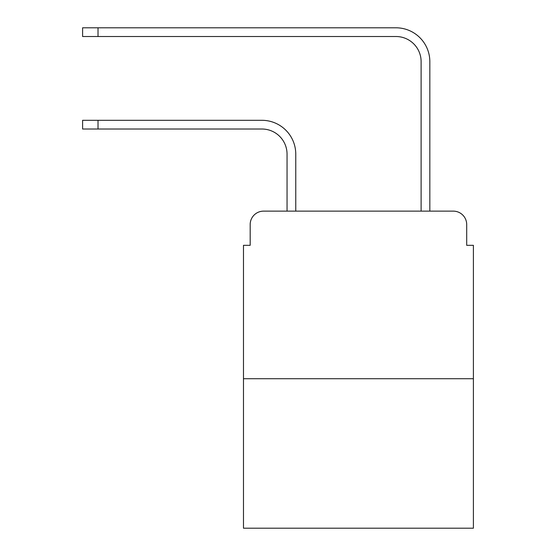 <?xml version="1.0" encoding="UTF-8"?>
<svg xmlns="http://www.w3.org/2000/svg" width="556" height="556" viewBox="0 0 556 556"><rect width="100%" height="100%" fill="white"/><g stroke="black" fill="none" stroke-linecap="round" stroke-linejoin="round"><path stroke-width="0.83" d="M250.179 224.541L250.179 245.321L250.179 224.541A13.407 13.407 0 0 1 263.586 211.134L287.049 211.134L287.049 154.158A25.138 25.138 0 0 0 261.911 129.02A25.138 25.138 0 0 1 287.049 154.158A25.138 25.138 0 0 0 261.911 129.02A25.138 25.138 0 0 1 287.049 154.158A25.138 25.138 0 0 0 261.911 129.02A25.138 25.138 0 0 1 287.049 154.158A25.138 25.138 0 0 0 261.911 129.02A25.138 25.138 0 0 1 287.049 154.158A25.138 25.138 0 0 0 261.911 129.02A25.138 25.138 0 0 1 287.049 154.158A25.138 25.138 0 0 0 261.911 129.02A25.138 25.138 0 0 1 287.049 154.158A25.138 25.138 0 0 0 261.911 129.02A25.138 25.138 0 0 1 287.049 154.158A25.138 25.138 0 0 0 261.911 129.02A25.138 25.138 0 0 1 287.049 154.158A25.138 25.138 0 0 0 261.911 129.02A25.138 25.138 0 0 1 287.049 154.158M473.399 378.719L243.479 378.719L243.479 528.2L473.399 528.2L473.399 245.321L466.699 245.321L466.699 224.541A13.407 13.407 0 0 0 453.293 211.134L263.586 211.134M243.479 378.719L243.479 245.321L250.179 245.321M295.764 211.134L295.764 154.158L295.764 211.134L295.764 154.158L295.764 211.134L295.764 154.158L295.764 211.134L295.764 154.158L295.764 211.134L295.764 154.158L295.764 211.134L295.764 154.158L295.764 211.134L295.764 154.158L295.764 211.134L295.764 154.158L295.764 211.134L295.764 154.158L295.764 211.134L306.154 211.134M410.724 211.134L421.114 211.134L421.114 61.653A25.138 25.138 0 0 0 395.976 36.515A25.138 25.138 0 0 1 421.114 61.653A25.138 25.138 0 0 0 395.976 36.515A25.138 25.138 0 0 1 421.114 61.653A25.138 25.138 0 0 0 395.976 36.515A25.138 25.138 0 0 1 421.114 61.653A25.138 25.138 0 0 0 395.976 36.515A25.138 25.138 0 0 1 421.114 61.653A25.138 25.138 0 0 0 395.976 36.515A25.138 25.138 0 0 1 421.114 61.653A25.138 25.138 0 0 0 395.976 36.515A25.138 25.138 0 0 1 421.114 61.653A25.138 25.138 0 0 0 395.976 36.515A25.138 25.138 0 0 1 421.114 61.653A25.138 25.138 0 0 0 395.976 36.515A25.138 25.138 0 0 1 421.114 61.653A25.138 25.138 0 0 0 395.976 36.515A25.138 25.138 0 0 1 421.114 61.653A25.138 25.138 0 0 0 395.976 36.515L82.601 36.515L82.601 27.8L98.016 27.8L98.016 36.515M98.016 27.8L395.976 27.8A33.853 33.853 0 0 1 429.83 61.653L429.83 211.134L429.83 61.653L429.83 211.134L429.83 61.653L429.83 211.134L429.83 61.653L429.83 211.134L429.83 61.653L429.83 211.134L429.83 61.653L429.83 211.134L429.83 61.653L429.83 211.134L429.83 61.653L429.83 211.134L429.83 61.653L429.83 211.134L429.83 61.653L429.83 211.134L453.293 211.134M466.699 245.321L466.699 224.541M82.601 120.304L98.016 120.304L98.016 129.02L82.601 129.02L82.601 120.304M98.016 129.02L261.911 129.02M295.764 154.158A33.853 33.853 0 0 0 261.911 120.304L98.016 120.304"/></g></svg>
